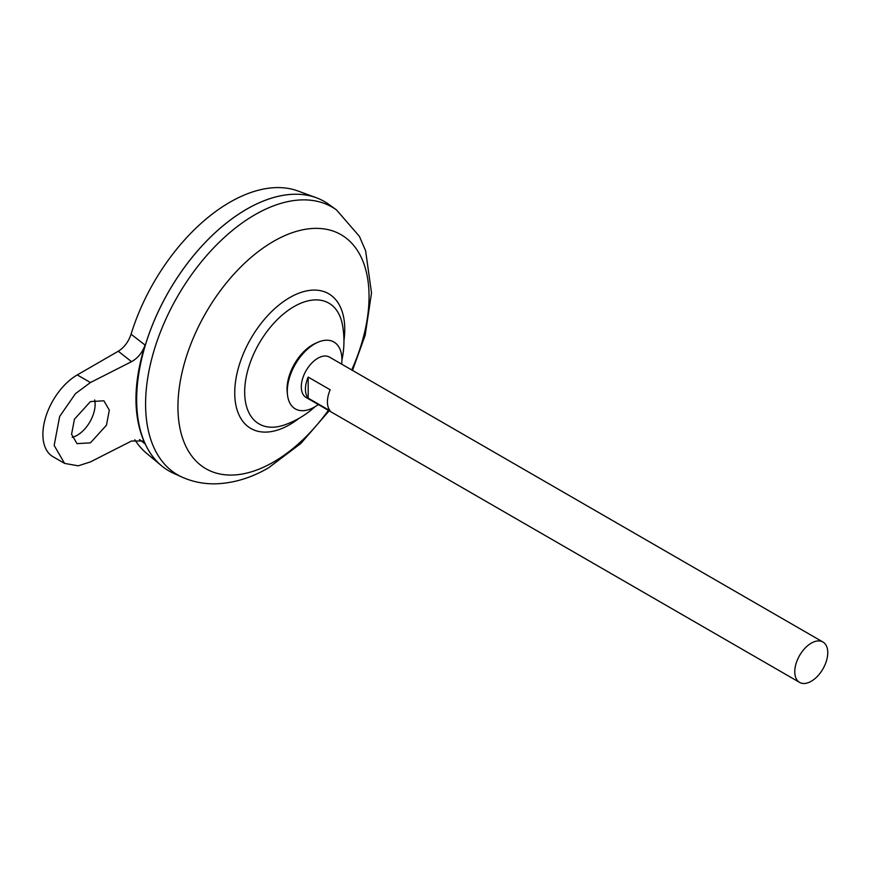 <?xml version="1.0" encoding="UTF-8"?>
<svg xmlns="http://www.w3.org/2000/svg" width="871" height="871" viewBox="0 0 871 871"><rect width="100%" height="100%" fill="white"/><g stroke="black" fill="none" stroke-linecap="round" stroke-linejoin="round"><path stroke-width="1.31" d="M318.329 404.536A38.607 22.287 -60 0 1 314.616 406.975A38.607 22.287 -60 0 1 287.506 394.879L287.234 392.396A36.049 20.817 -60 0 1 287.049 388.978A36.049 20.817 -60 0 1 312.547 344.829A36.049 20.817 -60 0 1 315.596 343.283L317.882 342.281A38.607 22.287 -60 0 1 341.661 364.132M287.506 394.879A38.607 22.287 -60 0 1 314.616 343.936A38.607 22.287 -60 0 1 317.882 342.281M72.206 437.307A25.27 14.589 120 0 0 77.258 435.228A25.27 14.589 120 0 0 94.678 399.952M90.442 401.585L103.889 400.802L109.321 410.132L106.458 425.211L90.442 442.849L77.007 443.633L71.574 434.291L74.438 419.212L90.442 401.585M799.611 682.407L306.135 397.503A23.332 13.468 -60 0 1 302.564 378.809A23.332 13.468 -60 0 1 317.806 358.253A23.332 13.468 -60 0 1 329.467 357.099L822.932 642.003A23.332 13.468 -60 0 1 826.514 660.686A23.332 13.468 -60 0 1 811.271 681.253A23.332 13.468 -60 0 1 799.611 682.407A23.332 13.468 -60 0 1 796.029 663.713A23.332 13.468 -60 0 1 811.271 643.157A23.332 13.468 -60 0 1 822.932 642.003M308.182 377.089L330.174 389.783A23.332 13.468 120 0 0 330.174 410.84L308.182 398.145A23.332 13.468 -60 0 1 308.182 377.089L308.182 398.145M136.66 399.68A155.474 89.767 -60 0 1 246.602 209.247A155.474 89.767 -60 0 1 246.613 209.236M352.494 370.393L365.145 335.379L371.514 292.983L365.635 250.815L359.364 236.291L336.5 209.922A154.559 89.234 -60 0 0 254.876 214.767A154.559 89.234 -60 0 0 152.741 355.041A154.559 89.234 -60 0 0 182.202 477.177L173.503 473.258A155.517 89.789 -60 0 1 143.857 350.371A155.517 89.789 -60 0 1 246.624 209.225A155.517 89.789 -60 0 1 316.249 197.717A155.517 89.789 -60 0 1 324.371 201.517M314.932 406.79A88.755 88.755 0 0 1 284.425 424.95L284.425 424.95A69.756 40.273 -60 0 1 244.675 392.037A69.756 40.273 -60 0 1 294.006 306.603A69.756 40.273 -60 0 1 342.39 324.567A88.755 88.755 0 0 1 341.911 360.061M168.854 470.873A155.517 89.789 -60 0 1 161.505 465.745L146.557 453.279A152.185 87.862 -60 0 1 134.853 439.746M161.505 465.745A155.517 89.789 -60 0 1 147.221 339.2A155.517 89.789 -60 0 1 246.602 209.214A155.517 89.789 -60 0 1 328.759 204.347L336.5 209.922M131.064 334.214L145.065 345.047C132.925 384.155 132.925 417.111 145.065 443.905L142.779 440.998L131.543 441.02L90.442 461.891L78.259 465.822L64.596 463.405L54.154 445.451L59.664 416.447L75.439 393.659L90.442 382.532L131.543 361.661L118.271 351.231C124.183 347.551 128.451 341.878 131.064 334.214A152.185 87.862 -60 0 1 229.835 202.257A152.185 87.862 -60 0 1 297.98 190.999L316.249 197.717M145.065 443.905L139.512 439.528M118.271 351.231L77.258 374.922A48.602 28.057 120 0 0 45.51 417.742A48.602 28.057 120 0 0 52.957 456.687L64.596 463.405M145.065 345.047C142.365 352.603 137.858 358.144 131.543 361.661M328.389 410.339A135.125 78.02 -60 0 1 273.494 462.055A135.125 78.02 -60 0 1 177.945 406.888A135.125 78.02 -60 0 1 273.494 241.387A135.125 78.02 -60 0 1 358.275 251.871A135.125 78.02 -60 0 1 351.71 369.935M299.123 418.265A77.802 44.922 -60 0 1 289.738 424.623A77.802 44.922 -60 0 1 234.735 392.854A77.802 44.922 -60 0 1 289.738 297.577A77.802 44.922 -60 0 1 343.947 340.637M90.442 382.532L77.258 374.922M182.202 477.177C192.992 481.957 204.369 484.156 216.346 483.797C234.179 483.067 251.61 477.722 268.627 467.76L300.876 443.437L329.162 410.796"/></g></svg>

